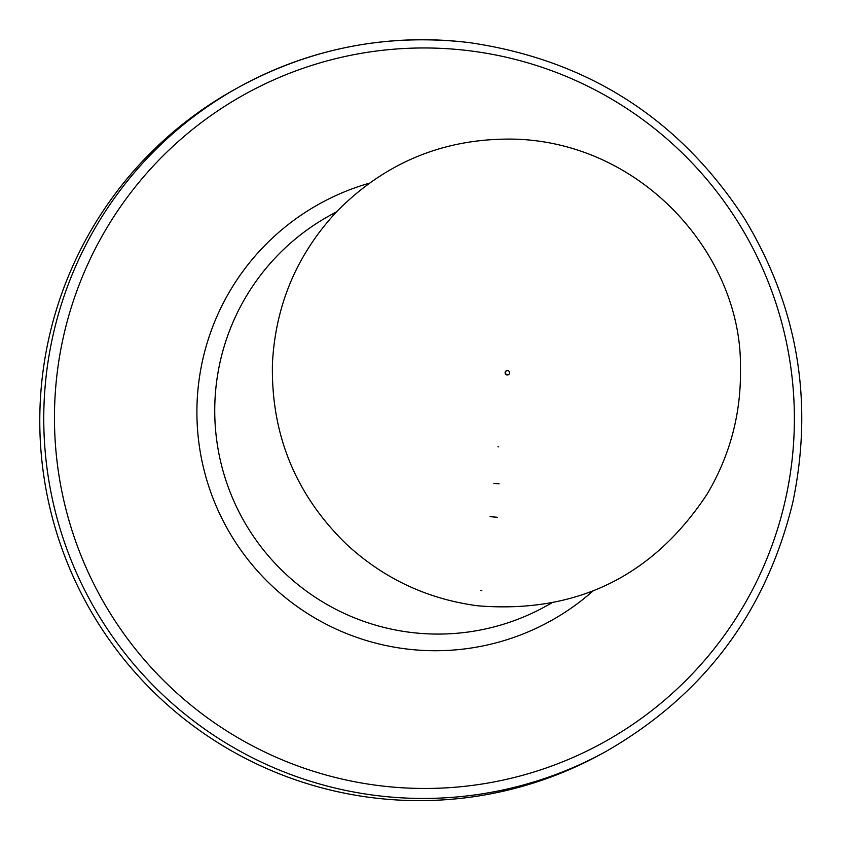<?xml version="1.0" encoding="UTF-8"?>
<svg xmlns="http://www.w3.org/2000/svg" width="841" height="841" viewBox="0 0 841 841"><rect width="100%" height="100%" fill="white"/><g stroke="black" fill="none" stroke-linecap="round" stroke-linejoin="round"><path stroke-width="1.26" d="M605.257 751.854C703.507 695.623 766.014 612.479 792.79 502.424C813.867 401.62 797.825 307.102 744.663 218.86C679.339 118.581 587.502 59.827 469.152 42.586C388.3 33.167 312.043 47.748 240.4 86.318A379.491 378.944 -118.7 0 0 90.544 601.252A379.491 378.944 -118.7 0 0 605.257 751.854L601.283 754.03A379.491 378.944 -118.7 0 1 86.57 603.428A379.491 378.944 -118.7 0 1 236.426 88.494L240.4 86.318A379.491 378.944 -118.7 0 1 469.047 42.607M507.06 374.97A2.229 2.229 -118.7 0 1 506.261 370.807A2.229 2.229 -118.7 0 1 509.289 371.69A2.229 2.229 -118.7 0 1 507.06 374.97M490.082 516.595L497.651 517.331A145.23 145.02 -118.7 0 1 490.082 516.595M493.877 483.333A111.527 111.359 61.3 0 0 499.102 483.848L493.877 483.333M498.692 446.865A74.975 74.87 -118.7 0 1 497.967 446.781L498.692 446.865M469.53 50.786A370.366 369.83 -118.7 0 1 719.864 641.42A370.366 369.83 -118.7 0 1 83.858 562.44A370.366 369.83 -118.7 0 1 469.53 50.786M592.831 591.128A238.434 238.087 -118.7 0 1 226.292 526.823A238.434 238.087 -118.7 0 1 369.22 183.233M551.139 603.312L545.031 606.666A223.233 222.907 -118.7 0 1 242.261 518.077A223.233 222.907 -118.7 0 1 330.408 215.17L336.516 211.827M480.495 590.466L481.83 590.634A219.385 219.07 -118.7 0 1 480.495 590.466M477.72 605.793C427.554 599.149 383.853 578.671 346.608 544.369C295.622 494.834 270.907 434.545 272.442 363.491C275.501 304.799 297.083 254.014 337.188 211.123C386.44 161.504 446.024 137.525 515.922 139.175C644.343 143.559 742.077 257.062 740.448 367.706C741.32 413.005 730.219 455.128 707.144 494.088C652.69 576.548 576.222 613.783 477.72 605.793M508.406 374.718L506.419 374.792L505.105 372.542L506.261 370.807"/></g></svg>
